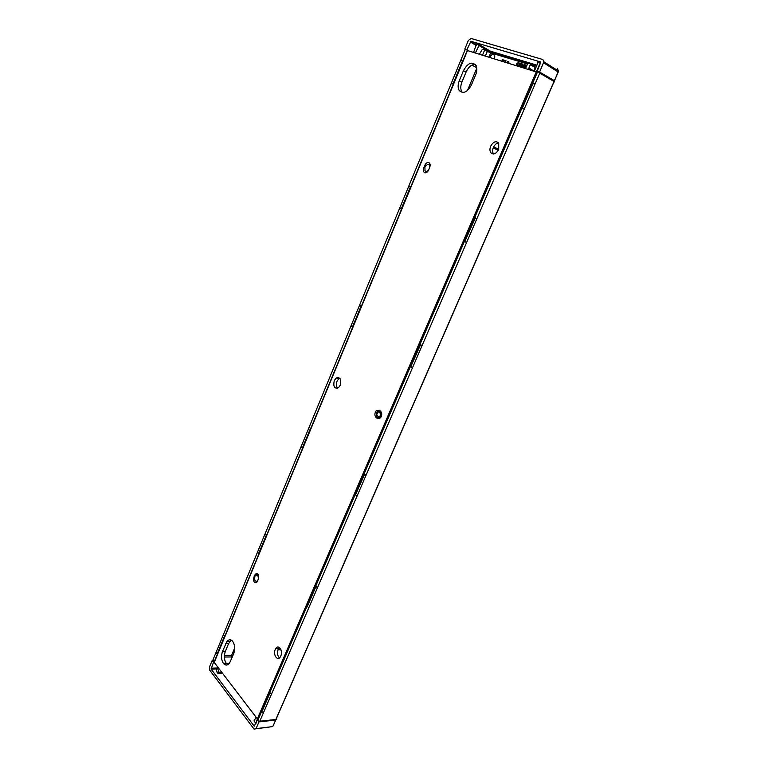 <?xml version="1.0" encoding="UTF-8"?>
<svg xmlns="http://www.w3.org/2000/svg" width="768" height="768" viewBox="0 0 768 768"><rect width="100%" height="100%" fill="white"/><g stroke="black" fill="none" stroke-linecap="round" stroke-linejoin="round"><path stroke-width="1.15" d="M279.437 657.878C277.43 655.776 276.998 652.963 278.131 649.43L279.504 647.539M275.261 649.459L275.712 648.605C278.496 643.805 283.277 650.698 280.781 656.006L280.387 656.774C277.594 661.718 272.774 654.749 275.261 649.459M381.245 416.621L380.496 417.859L377.366 418.502L376.08 417.504C374.458 415.555 374.496 413.309 376.186 410.765L379.21 410.208L380.506 411.197C381.811 412.483 382.061 414.298 381.245 416.621M336.163 378.019C340.128 376.858 341.491 379.258 340.262 385.219L338.477 387.715C334.445 389.03 333.043 386.669 334.262 380.621L336.163 378.019L338.928 378.586L337.037 381.187C336.019 384.086 336.221 386.429 337.642 388.224C336.202 386.438 336 384.086 337.027 381.187L338.928 378.586L339.677 378.154L338.938 378.595L340.195 378.854M428.698 169.872C427.584 172.166 426.221 173.126 424.618 172.762L424.598 172.752C423.226 171.744 422.986 170.006 423.888 167.539L424.781 165.37C425.933 163.056 427.296 162.134 428.88 162.614C430.224 163.536 430.483 165.187 429.658 167.568L428.698 169.872M493.555 153.984C492.403 152.266 492.346 150.086 493.382 147.437C494.659 144.73 496.387 143.213 498.557 142.896M490.675 146.227C493.354 141.61 496.032 140.573 498.72 143.126L498.701 149.434C496.234 153.802 493.642 154.963 490.944 152.909C489.706 151.2 489.619 148.973 490.675 146.227M227.808 664.675L226.128 663.197C224.035 659.683 223.786 655.709 225.379 651.274L228.557 643.622L231.293 640.118M256.934 582.096C254.198 583.411 253.19 581.76 253.91 577.123L255.322 574.128C258.048 572.851 259.046 574.522 258.317 579.139L256.934 582.096L256.608 581.434M257.654 575.011L258.106 574.282L255.322 574.128M378.826 418.003L379.718 418.541M428.746 164.544L429.878 163.747M426.298 172.637L426.038 171.35M462.422 92.477L461.942 91.872C460.406 89.309 460.397 86.035 461.923 82.061L466.09 72.029C468.49 66.97 471.562 64.416 475.306 64.378M536.333 71.731L257.347 718.867L214.224 662.419L467.482 50.554L537.37 72.288M257.347 718.867L258.47 718.8M232.512 641.126C234.883 644.592 235.286 648.778 233.722 653.693L229.574 663.053C227.453 665.635 225.36 665.702 223.306 663.245C221.222 659.731 220.973 655.747 222.566 651.302L226.906 641.52C228.768 639.322 230.64 639.187 232.512 641.126M471.437 84.922C467.347 92.246 463.296 94.138 459.274 90.586C457.738 88.022 457.738 84.739 459.264 80.746L463.43 70.694C467.962 62.784 472.205 61.114 476.16 65.702C477.226 68.237 477.062 71.251 475.69 74.746L471.437 84.922M423.888 167.539L424.618 167.837M225.744 643.642L228.557 643.622M222.566 651.302L225.379 651.274M428.803 169.613C427.421 171.485 426.154 171.84 425.002 170.688L424.925 166.848L427.632 164.285C429.254 164.342 429.878 165.552 429.514 167.914M257.731 580.56L257.347 581.011C255.043 581.75 254.227 580.205 254.909 576.384L255.216 575.779C257.386 574.109 258.413 575.242 258.307 579.158M380.774 416.045L379.536 417.667C376.848 418.358 375.907 416.774 376.704 412.925L376.944 412.435C380.045 409.958 381.322 411.158 380.774 416.045M379.536 417.667L380.419 417.917M494.602 58.896L494.774 55.795C493.315 53.712 491.587 54.23 489.571 57.341M493.882 54.682C492.298 54.173 490.867 55.066 489.59 57.35M520.79 66.739L517.718 65.232L521.203 65.741L521.568 67.19M553.978 80.573L554.63 81.926L554.026 81.446L275.866 719.462L276.806 718.915M275.482 719.558L259.795 721.229L539.76 73.171L554.026 81.446L553.805 80.467L539.693 72.269M540.749 62.035L537.168 71.318L539.597 72.058L543.888 61.824L542.88 59.539L471.005 38.448L468.336 40.502L464.784 49.104L469.498 51.168L465.773 49.536L464.976 50.141L460.867 60.086L462.432 61.152L453.014 83.923L451.066 83.808L408.912 185.798L410.342 187.056L401.434 208.579L399.638 208.234L408.931 185.808M539.856 72.826L537.667 71.606L258.019 719.846L259.19 721.373L276 719.443L554.141 81.514L539.76 73.171M451.085 83.818L460.867 60.086M214.291 662.266L212.938 659.952L223.517 634.397M217.114 653.76L216.029 652.474L217.325 653.568L224.506 636.211L223.507 634.387L309.264 426.941M300.989 446.976L302.486 447.734L310.445 428.515L309.254 426.931L399.638 208.234L400.954 208.906M262.128 712.003L263.184 713.366L262.147 712.003M269.923 693.091L262.07 711.302L269.942 693.091M271.411 694.33L270.163 692.89M307.613 606.624L308.765 607.872L307.632 606.624M315.83 586.704L307.536 605.923L315.85 586.704M317.443 587.779L316.118 586.474M366.067 475.219L364.32 474.336L355.555 494.65L356.899 496.454M422.16 345.389L420.23 344.746L410.909 366.355L412.397 367.987M465.091 241.728L466.608 242.506L464.976 241.056L465.11 241.738M475.411 217.786L464.995 241.066L474.864 218.141L476.957 218.534M522.355 108.077L532.877 83.731L535.162 83.856L532.858 83.722L522.355 108.077L524.141 109.315M522.374 108.086L522.47 108.73M420.682 344.438L410.928 366.365L412.416 367.997M364.675 474.067L355.574 494.65L356.918 496.454M482.496 55.171L484.627 50.054L482.63 49.45L481.814 50.064L479.424 54.23M528.979 69.466L528.893 67.997L533.789 70.944M214.042 662.266L467.395 50.035M359.76 304.714L361.075 306.134L352.646 326.515L350.986 325.949M302.179 447.994L300.97 446.966M265.286 533.309L266.371 535.027L258.816 553.277L257.414 552.346L258.566 553.507M460.886 60.096L462.326 60.547M351.005 325.958L352.262 326.803M229.344 663.36L225.734 663.36L225.13 664.8M535.786 67.786L530.294 64.733L528.893 67.997M530.294 64.733L530.083 63.763L527.894 63.101L525.61 68.429M277.949 649.901L278.323 649.027L280.656 649.008M280.128 648.163L278.774 648.173L279.36 647.434M493.152 148.013L493.642 146.88M484.627 50.054L490.646 52.838L527.51 63.994M232.829 655.824L231.6 655.363L231.715 656.966L232.483 656.669M516.922 65.76L517.93 63.84L522.259 65.155L522.605 64.07M524.89 68.208L524.746 66.835M505.997 60.71L505.392 62.208M504.278 60.192L503.674 61.68M507.6 62.89L507.389 62.112L508.205 61.766M509.03 62.045L508.541 61.517L508.886 62.352M517.949 65.885L520.819 66.778M521.808 67.094L521.395 65.846M526.685 65.923L526.464 66.432M522.72 67.546L524.294 65.722L525.638 66.134M515.971 65.462L516.72 63.706L518.131 62.688L522.528 64.032L522.077 65.069L517.93 63.84M517.488 63.936L516.739 65.702M523.277 67.709L524.707 66.816L524.717 68.15M504.912 62.064L505.728 60.557M505.786 60.768L505.2 62.15M501.725 61.085L502.502 59.856L504.01 60.029M504.067 60.24L503.482 61.622M508.55 62.208L508.061 61.718M506.918 62.678L507.408 61.354L508.541 61.517M521.693 67.229L524.16 64.522L526.445 65.222M525.466 68.39L525.638 66.096L524.294 65.722M524.122 65.635L522.518 67.478M257.472 575.155L258.346 574.723M428.851 164.621L430.128 164.832M502.022 61.171L502.963 60.115L503.702 60.346L503.194 61.536M502.963 60.115L503.683 60.384M502.205 61.229L502.474 60.605M380.966 413.75L379.392 417.408L376.522 415.2L378.077 411.552L380.966 413.75M379.392 417.408L376.522 415.2L378.096 411.562M543.59 62.822L558.154 71.981L558.461 71.011L557.434 68.746M540.576 61.93L470.938 41.27L466.886 49.747M558.125 72.384L554.371 80.65L539.597 72.058M464.784 49.104L465.581 49.536M540.355 63.917L539.885 63.629L540.758 62.976L537.629 62.045L537.84 63.014L534.355 71.117M473.578 52.426L476.582 43.882L479.376 44.707L475.382 52.982M537.168 71.318L537.677 71.606M554.371 80.65L554.582 81.13M479.376 44.707L490.349 51.149L489.542 51.754L478.56 45.322M539.885 63.629L536.381 71.75M209.731 670.195L254.045 729.082L255.965 728.803L258.96 721.891L257.453 719.914L254.208 726.182L211.123 669.12L213.475 662.294L212.15 660.557L209.501 666.97L209.731 670.195M271.181 726.787L256.051 728.63M212.87 660.547L212.15 660.557M258.96 721.891L275.616 720.048L273.61 724.944M218.083 667.469L216.134 671.011L217.882 673.315L217.805 672.346L221.702 672.211M257.395 718.867L255.926 723.456L254.006 720.922L256.118 717.254M213.475 662.294L214.282 662.285M258.029 719.846L257.453 719.914M276.605 719.194L275.616 720.048M219.216 668.957L217.805 672.346M377.366 418.502L379.133 418.819M463.43 70.694L466.09 72.029M459.264 80.746L461.923 82.061M424.781 165.37L425.578 165.696M376.08 417.504L377.424 417.754M253.91 577.123L254.659 577.152M223.306 663.245L226.128 663.197M535.277 67.469L533.981 70.954L535.277 67.469M553.219 80.582L553.853 80.957M224.333 657.014L231.715 656.966L232.138 657.494M277.978 649.843L280.992 649.814M498.778 149.242L493.622 146.938M493.181 147.965L498.307 150.25M224.381 655.402L231.6 655.363L234.682 647.99M467.472 90.499L476.813 68.15M476.746 67.68L471.955 65.117M485.386 56.054L487.315 51.456M530.218 63.84L535.373 67.018L530.39 64.282M490.646 52.838L488.851 57.12M527.76 63.408L490.531 52.166L490.349 51.149L536.918 65.155M470.938 41.27L476.794 44.698M470.131 41.885L476.429 45.571M536.534 66.058L531.485 64.531M489.293 52.349L489.542 51.754L490.531 52.166L490.301 52.733M222.422 673.162L217.882 673.315M216.134 671.011L216.614 670.973M217.478 668.918L211.123 669.12M217.891 667.93L211.056 668.15M255.859 722.438L256.378 722.4M275.712 648.605L278.582 648.576M459.274 90.586L461.942 91.872M490.944 152.909L493.402 153.994M376.186 410.765L378.202 411.139M226.906 641.52L229.718 641.51M528.73 68.707L531.235 70.157M543.888 61.824L558.461 71.011L554.486 80.717M275.75 720.029L272.765 726.576L255.965 728.803"/></g></svg>
